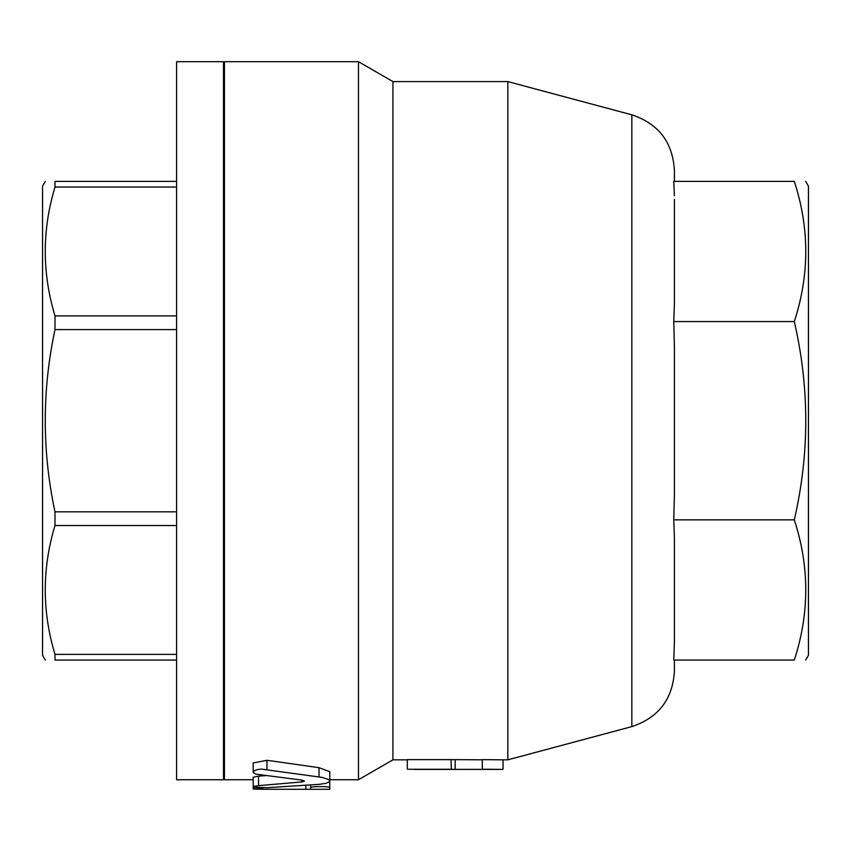 <?xml version="1.0" encoding="UTF-8"?>
<svg xmlns="http://www.w3.org/2000/svg" width="851" height="851" viewBox="0 0 851 851"><rect width="100%" height="100%" fill="white"/><g stroke="black" fill="none" stroke-linecap="round" stroke-linejoin="round"><path stroke-width="1.28" d="M408.448 769.261L452.232 769.261M451.36 769.219L451.019 759.624L482.304 759.805M498.718 769.4L482.304 769.198L503.037 769.41L503.037 759.837L507.824 759.837L507.824 81.59L631.846 114.821L631.846 726.605C658.525 717.701 672.715 699.203 674.418 671.12L674.418 660.057L674.418 671.12M455.168 759.805L455.168 769.378L482.304 769.378L482.304 759.624L503.037 759.837M451.019 759.624L407.299 759.624L407.299 769.198M258.555 785.633L253.917 786.303L253.172 786.803L254.013 787.218L266.937 787.696L319.008 784.356L325.837 783.367L329.433 781.803L329.677 780.665L328.454 779.473L322.05 777.399L261.14 769.059L256.64 769.751L253.662 771.155L253.364 772.697L256.013 774.155L302.552 780.197L304.477 781.101L301.786 781.952L258.555 785.633L258.555 776.155L265.65 775.644M253.172 788.962L253.172 777.261L258.555 776.155M253.172 772.102L253.172 762.975L266.937 760.283L319.008 767.666L329.762 771.687L329.762 787.601C330.358 786.25 310.019 786.25 310.615 787.601L310.615 789.303L262.746 789.26C250.396 789.122 250.396 788.834 262.746 788.42M329.762 789.079L329.762 787.601M310.615 785.016L310.615 787.601M176.582 181.369L54.985 181.369C42.029 181.369 42.029 181.369 54.985 181.369C42.029 181.369 42.029 181.369 54.985 181.369L54.985 187.05C42.029 229.993 42.029 272.948 54.985 315.891L54.985 329.603C42.029 390.343 42.029 451.083 54.985 511.823L54.985 525.535C42.029 568.479 42.029 611.433 54.985 654.376L54.985 660.057C42.029 660.057 42.029 660.057 54.985 660.057C42.029 660.057 42.029 660.057 54.985 660.057L176.582 660.057M45.316 660.057L42.55 655.27L42.55 186.156L45.316 181.369M176.582 187.05L54.985 187.05M176.582 315.891L54.985 315.891M176.582 329.603L54.985 329.603M176.582 511.823L54.985 511.823M176.582 525.535L54.985 525.535M176.582 654.376L54.985 654.376M223.494 420.713L223.494 779.729L176.582 779.729L176.582 61.697L223.494 61.697L223.494 420.713M674.418 199.421L674.418 303.52L673.758 321.572L674.418 347.102L674.418 494.325L673.758 519.855L674.418 537.906L674.418 642.005L673.758 660.057L794.302 660.057C809.567 660.057 809.567 660.057 794.302 660.057C809.567 660.057 809.567 660.057 794.302 660.057C809.567 613.326 809.567 566.585 794.302 519.855C809.567 453.764 809.567 387.662 794.302 321.572C809.567 274.841 809.567 228.1 794.302 181.369C809.567 181.369 809.567 181.369 794.302 181.369C809.567 181.369 809.567 181.369 794.302 181.369L673.758 181.369L674.396 195.687M674.418 181.369L674.418 170.306L674.418 181.369M805.684 181.369L808.45 186.156L808.45 655.27L805.684 660.057M794.302 321.572L673.758 321.572M794.302 519.855L673.758 519.855M392.939 81.59L392.939 759.837L358.484 779.729L358.484 61.697L392.939 81.59L507.824 81.59M358.484 61.697L224.451 61.697L224.451 779.729L253.172 779.729M319.008 767.666L319.008 776.92M266.937 760.283L266.937 769.336M301.786 780.09L301.786 781.952M262.746 787.792L262.746 789.26M305.828 785.377L305.828 789.26M414.203 769.41L503.037 769.41M310.615 789.303L329.762 789.303M224.451 133.501L223.494 133.501M224.451 707.926L223.494 707.926M631.846 114.821C658.525 123.725 672.715 142.223 674.418 170.306M631.846 726.605L507.824 759.837M392.939 759.837L407.299 759.837M329.762 779.729L358.484 779.729"/></g></svg>
